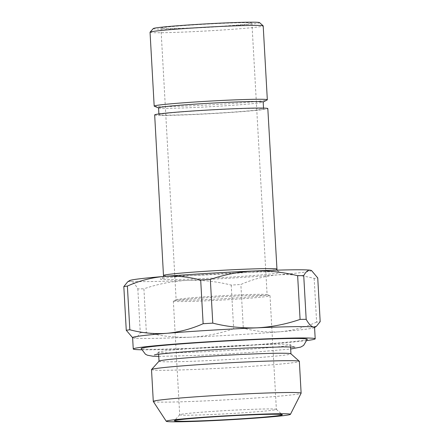<?xml version="1.0" encoding="UTF-8"?>
<svg xmlns="http://www.w3.org/2000/svg" width="444" height="444" viewBox="0 0 444 444"><rect width="100%" height="100%" fill="white"/><g stroke="black" fill="none" stroke-linecap="round" stroke-linejoin="round"><path stroke-width="0.33" stroke-dasharray="2.22 1.67" d="M307.292 339.266A83.2 2.775 -3.2 0 1 193.895 348.174A83.2 2.775 -3.2 0 1 141.159 348.557M248.562 345.132A66.062 2.203 176.8 0 0 158.558 352.148A66.062 2.203 176.8 0 0 158.525 352.22A66.062 2.203 176.8 0 0 200.405 351.931A66.062 2.203 176.8 0 0 290.443 344.844A66.062 2.203 176.8 0 0 290.404 344.777A66.062 2.203 176.8 0 0 248.562 345.132M210.389 414.574A48.407 1.615 176.8 0 0 276.368 409.379A48.407 1.615 176.8 0 0 276.34 409.329A48.407 1.615 176.8 0 0 245.682 409.59A48.407 1.615 176.8 0 0 179.731 414.729A48.407 1.615 176.8 0 0 179.703 414.785A48.407 1.615 176.8 0 0 210.389 414.574M204.04 300.921A48.407 1.615 176.8 0 0 270.013 295.726A48.407 1.615 176.8 0 0 269.841 295.599A48.407 1.615 176.8 0 0 239.327 295.937A48.407 1.615 176.8 0 0 173.51 300.988A48.407 1.615 176.8 0 0 173.349 301.132A48.407 1.615 176.8 0 0 204.04 300.921M205.011 299.622A45.56 1.521 176.8 0 0 267.105 294.738A45.56 1.521 176.8 0 0 266.944 294.622A45.56 1.521 176.8 0 0 238.223 294.933A45.56 1.521 176.8 0 0 176.279 299.689A45.56 1.521 176.8 0 0 176.129 299.822A45.56 1.521 176.8 0 0 205.011 299.622M189.827 27.994A45.56 1.521 176.8 0 0 251.92 23.11A45.56 1.521 176.8 0 0 223.038 23.304A45.56 1.521 176.8 0 0 160.944 28.194A45.56 1.521 176.8 0 0 189.827 27.994M153.308 401.487A74.031 2.47 176.8 0 0 200.227 401.121A74.031 2.47 176.8 0 0 301.115 393.223M151.515 369.619A74.031 2.47 176.8 0 0 198.446 369.297A74.031 2.47 176.8 0 0 299.35 361.349M159.063 361.139A66.062 2.203 176.8 0 0 159.03 361.216A66.062 2.203 176.8 0 0 200.904 360.928A66.062 2.203 176.8 0 0 290.942 353.84A66.062 2.203 176.8 0 0 290.903 353.768M132.612 337.612A91.12 3.041 176.8 0 0 132.773 337.779A91.12 3.041 176.8 0 0 133.633 338.001A91.12 3.041 176.8 0 0 190.376 337.212C175.463 337.69 160.789 336.125 146.359 332.517L143.912 288.811C157.875 283.988 172.305 281.18 187.196 280.386C201.931 279.887 216.605 281.452 231.219 285.081A102.508 3.419 176.8 0 0 240.87 284.493C252.664 279.265 264.757 276.068 277.156 274.908C289.605 274.026 301.942 275.202 314.169 278.444A102.508 3.419 176.8 0 0 317.738 277.938M141.614 349.778A91.12 3.041 176.8 0 0 191.009 348.579A91.12 3.041 176.8 0 0 306.976 340.531M154.667 114.907A56.666 1.893 176.8 0 0 190.593 114.663A56.666 1.893 176.8 0 0 267.821 108.58M158.552 107.848A52.392 1.748 176.8 0 0 158.691 107.97A52.392 1.748 176.8 0 0 191.764 107.62A52.392 1.748 176.8 0 0 263.048 102.131A52.392 1.748 176.8 0 0 263.175 101.998M230.342 109.046A52.392 1.748 176.8 0 0 158.935 114.669A52.392 1.748 176.8 0 0 192.147 114.441A52.392 1.748 176.8 0 0 263.558 108.819A52.392 1.748 176.8 0 0 230.342 109.046M154.329 106.227A56.666 1.893 176.8 0 0 190.099 105.855A56.666 1.893 176.8 0 0 267.188 99.917M150.044 32.223A56.666 1.893 176.8 0 0 185.969 31.979A56.666 1.893 176.8 0 0 263.198 25.896M153.297 28.56A53.247 1.776 176.8 0 0 187.024 28.394A53.247 1.776 176.8 0 0 259.562 22.622M127.683 281.835L130.453 281.174A91.12 3.041 176.8 0 0 187.196 280.386A91.12 3.041 176.8 0 0 277.156 274.908A91.12 3.041 176.8 0 0 311.227 270.44M129.576 280.597A91.12 3.041 176.8 0 0 130.453 281.174C132.839 281.712 135.298 284.288 137.823 288.894A102.508 3.419 176.8 0 0 143.912 288.811M314.169 278.444L316.616 322.15A102.508 3.419 176.8 0 0 320.18 321.645M231.219 285.081L233.661 328.788A102.508 3.419 176.8 0 0 243.312 328.199L240.87 284.493M137.823 288.894L140.265 332.6C138.206 336.458 135.992 338.256 133.633 338.001L132.39 337.584M140.265 332.6A102.508 3.419 176.8 0 0 146.359 332.517M316.616 322.15C304.823 327.378 292.724 330.575 280.331 331.735A91.12 3.041 176.8 0 0 314.424 327.622A91.12 3.041 176.8 0 0 314.563 327.439M233.661 328.788C219.525 333.644 205.095 336.452 190.376 337.212A91.12 3.041 176.8 0 0 280.331 331.735C267.882 332.617 255.544 331.44 243.312 328.199M163.647 275.447A56.666 1.893 176.8 0 0 199.567 275.202A56.666 1.893 176.8 0 0 276.795 269.125M198.512 278.788A60.079 2.004 176.8 0 0 276.257 273.31A60.079 2.004 176.8 0 0 242.313 272.605A60.079 2.004 176.8 0 0 164.563 278.083A60.079 2.004 176.8 0 0 198.512 278.788M158.758 356.399L197.785 355.405L224.897 354.062L251.726 352.392L290.676 349.023M158.558 352.148C158.391 352.925 154.64 355.083 154.368 354.956M276.34 409.329L282.34 414.69M270.013 295.726L276.368 409.379M266.944 294.622L269.841 295.599M251.92 23.11L267.105 294.738M163.536 276.495L162.615 278.049L161.744 278.616C163.187 277.544 207.886 273.954 242.269 272.61C263.797 271.634 278.349 271.678 279.037 272.055L277.017 270.152M158.897 113.953L158.935 114.669M158.525 352.22L158.641 354.273M290.443 344.844L290.554 346.903M263.514 108.103L263.558 108.819M160.944 28.194L176.129 299.822M176.279 299.689L173.51 300.988M173.349 301.132L179.703 414.785M179.731 414.729L174.364 420.723M294.877 347.097C294.722 347.424 293.234 346.647 290.404 344.777"/><path stroke-width="0.67" d="M158.758 356.399L152.88 356.216L147.414 355.222L145.454 354.234L141.159 348.557A83.2 2.775 -3.2 0 1 254.551 339.61A83.2 2.775 -3.2 0 1 307.292 339.266L303.602 345.426L300.705 347.097L290.676 349.023M208.636 420.551A54.101 1.804 176.8 0 0 282.34 414.69A54.101 1.804 176.8 0 0 248.074 414.985A54.101 1.804 176.8 0 0 174.364 420.723A54.101 1.804 176.8 0 0 208.636 420.551M251.027 414.563A62.199 2.076 176.8 0 0 166.267 421.278A62.199 2.076 176.8 0 0 205.683 420.968A62.199 2.076 176.8 0 0 290.443 414.335A62.199 2.076 176.8 0 0 251.027 414.563M290.443 414.335L301.115 393.223A74.031 2.47 176.8 0 0 301.126 393.173A74.031 2.47 176.8 0 0 254.196 393.501A74.031 2.47 176.8 0 0 153.291 401.443A74.031 2.47 176.8 0 0 153.308 401.487L166.267 421.278M301.126 393.173L299.35 361.349A74.031 2.47 176.8 0 0 299.306 361.272A74.031 2.47 176.8 0 0 252.42 361.677A74.031 2.47 176.8 0 0 151.548 369.53A74.031 2.47 176.8 0 0 151.515 369.619L153.291 401.443M299.306 361.272L290.903 353.768A66.062 2.203 176.8 0 0 249.067 354.129A66.062 2.203 176.8 0 0 159.063 361.139L151.548 369.53M306.976 340.531A91.12 3.041 176.8 0 0 315.201 338.805A91.12 3.041 176.8 0 0 257.437 339.199A91.12 3.041 176.8 0 0 133.25 348.978A91.12 3.041 176.8 0 0 141.614 349.778M303.735 275.619L306.177 319.325C308.713 323.942 311.166 326.518 313.547 327.045L316.317 326.384L320.18 321.645L317.738 277.938L311.61 270.635L310.367 270.218C307.997 269.969 305.788 271.767 303.735 275.619A102.508 3.419 176.8 0 0 297.641 275.702C283.033 272.072 268.359 270.507 253.624 271.007C238.733 271.8 224.303 274.608 210.339 279.431L212.781 323.138C227.217 326.745 241.891 328.31 256.804 327.833A91.12 3.041 176.8 0 0 166.844 333.311A91.12 3.041 176.8 0 0 132.612 337.612L133.25 348.978M277.017 270.152L267.821 108.58A56.666 1.893 176.8 0 0 231.901 108.83A56.666 1.893 176.8 0 0 154.667 114.907L163.536 276.495M263.514 108.103L263.175 101.998A52.392 1.748 176.8 0 0 229.964 102.231A52.392 1.748 176.8 0 0 158.552 107.848L158.897 113.953M263.181 102.065L267.188 99.917A56.666 1.893 176.8 0 0 267.327 99.772A56.666 1.893 176.8 0 0 231.407 100.022A56.666 1.893 176.8 0 0 154.179 106.099A56.666 1.893 176.8 0 0 154.329 106.227L158.558 107.914M267.327 99.772L263.198 25.896A56.666 1.893 176.8 0 0 263.164 25.835A56.666 1.893 176.8 0 0 227.278 26.146A56.666 1.893 176.8 0 0 150.072 32.157A56.666 1.893 176.8 0 0 150.044 32.223L154.179 106.099M263.164 25.835L259.562 22.622A53.247 1.776 176.8 0 0 225.841 22.91A53.247 1.776 176.8 0 0 153.297 28.56L150.072 32.157M123.821 286.574L127.683 281.835L129.576 280.597A91.12 3.041 176.8 0 1 163.669 276.484C151.238 277.655 139.138 280.852 127.384 286.075A102.508 3.419 176.8 0 0 123.821 286.574L126.263 330.281A102.508 3.419 176.8 0 1 129.831 329.775C142.097 333.022 154.434 334.199 166.844 333.311C179.282 332.14 191.375 328.943 203.13 323.726L200.688 280.02C188.417 276.779 176.079 275.596 163.669 276.484A91.12 3.041 176.8 0 1 253.624 271.007A91.12 3.041 176.8 0 1 310.367 270.218A91.12 3.041 176.8 0 1 311.227 270.44L311.61 270.635M210.339 279.431A102.508 3.419 176.8 0 0 200.688 280.02M127.384 286.075L129.831 329.775M212.781 323.138A102.508 3.419 176.8 0 0 203.13 323.726M306.177 319.325A102.508 3.419 176.8 0 0 300.089 319.408L297.641 275.702M132.617 337.701L126.263 330.281M315.201 338.805L314.563 327.439A91.12 3.041 176.8 0 0 313.547 327.045A91.12 3.041 176.8 0 0 256.804 327.833C271.523 327.073 285.953 324.264 300.089 319.408M276.795 269.125A56.666 1.893 176.8 0 0 240.876 269.369A56.666 1.893 176.8 0 0 163.647 275.447M154.368 354.956C157.148 353.707 210.845 349.422 251.26 347.857L283.3 346.892L294.877 347.097M158.641 354.273L159.03 361.177M290.554 346.903L290.942 353.807M314.568 327.528L316.317 326.384"/></g></svg>
